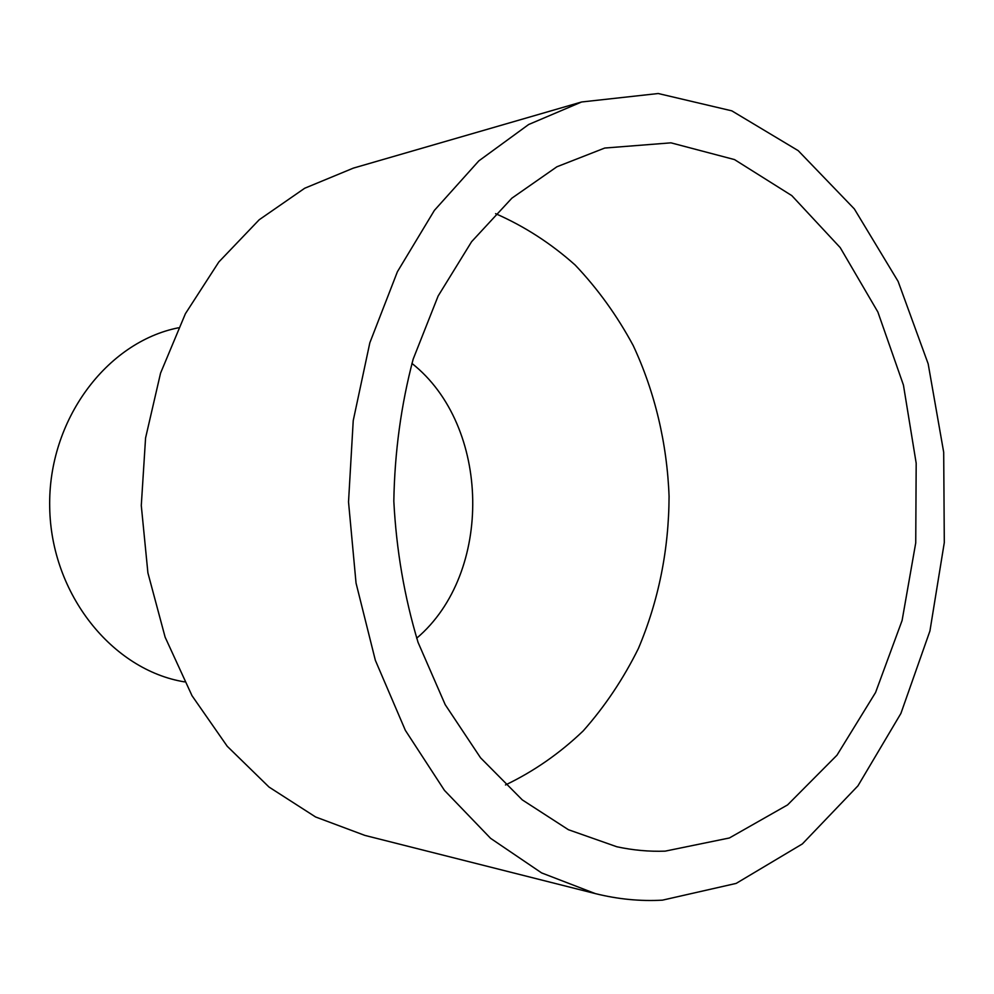 <?xml version="1.0" encoding="UTF-8"?>
<svg xmlns="http://www.w3.org/2000/svg" width="994" height="994" viewBox="0 0 994 994"><rect width="100%" height="100%" fill="white"/><g stroke="black" fill="none" stroke-linecap="round" stroke-linejoin="round"><path stroke-width="1.49" d="M662.464 900.154C640.235 901.396 617.846 899.21 595.307 893.594L541.618 872.918L490.589 838.327L444.442 790.367L405.353 730.341L375.347 660.302L356.038 583.056L348.521 501.945L353.23 420.624L369.843 342.756L397.414 271.722L434.39 210.38L478.859 160.854L528.659 124.511L581.602 101.984L658.239 93.523L731.82 110.843L798.207 150.653L854.343 208.926L898.116 281.401L928.172 363.854L943.691 452.233L944.3 542.562L929.937 630.954L900.912 713.419L857.946 785.844L802.344 843.943L736.169 883.405L662.464 900.154M595.307 893.594L364.897 835.407L315.583 816.969L269.039 787.062L227.216 746.258L192.016 695.713L165.128 637.166L147.907 572.892L141.285 505.536L145.571 437.994L160.556 373.148L185.393 313.719L218.829 261.981L259.21 219.749L304.686 188.251L353.342 168.123L581.602 101.984M665.135 851.15C649.119 851.709 633.016 850.243 616.852 846.764L568.394 829.704L522.285 799.884L480.549 757.801L445.2 704.659L418.064 642.385C404.434 597.145 396.345 550.067 393.823 501.162C394.655 452.195 401.104 404.869 413.156 359.182L438.13 296.013L471.616 241.679L511.873 198.179L556.913 166.768L604.75 148.044L670.975 142.838L734.504 159.587L791.808 195.619L840.228 247.63L877.864 311.992L903.434 385.063L916.182 463.204L915.735 542.873L902.092 620.504L875.577 692.495L836.973 755.204L787.583 804.904L729.385 837.979L665.135 851.15M495.584 213.66C524.41 226.284 550.937 243.393 575.141 265.013C597.729 288.782 617.088 315.632 633.215 345.564C654.934 392.083 667.098 443.61 669.074 496.391C668.838 549.844 658.637 600.513 638.459 648.374C623.375 678.852 604.948 706.361 583.205 730.901C559.759 753.34 533.853 771.356 505.474 784.962M411.914 363.394C490.912 425.693 493.459 573.227 416.672 638.223M184.524 681.884C112.397 670.118 50.918 594.176 49.7 507.126C47.911 420.077 106.718 342.048 178.386 327.796"/></g></svg>
